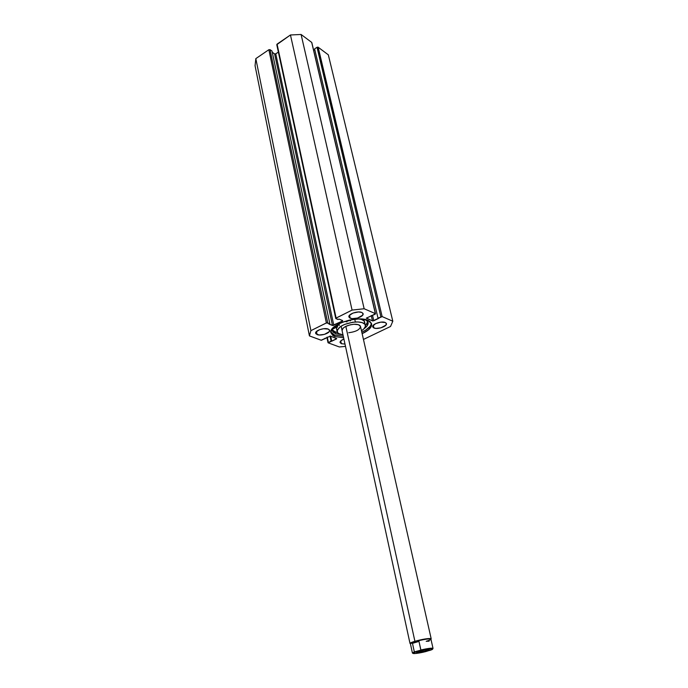 <?xml version="1.0" encoding="UTF-8"?>
<svg xmlns="http://www.w3.org/2000/svg" width="688" height="688" viewBox="0 0 688 688"><rect width="100%" height="100%" fill="white"/><g stroke="black" fill="none" stroke-linecap="round" stroke-linejoin="round"><path stroke-width="1.03" d="M368.02 320.359L371.606 323.833C372.019 327.23 368.863 330.507 362.155 333.671L368.493 329.844L371.374 326.207L371.692 324.469L369.989 321.485L368.02 320.359L358.543 318.974L350.536 319.886L342.641 322.139L336.122 325.364L331.994 329.045L330.859 332.596L332.837 335.486L334.893 336.544L334.574 335.039L343.303 336.286L334.574 335.039L334.893 336.544L343.63 337.782L334.893 336.544L330.902 332.854C328.064 325.037 357.321 315.095 368.02 320.359M369.938 326.516L365.706 330.111L361.811 332.184C367.925 329.32 371.099 326.293 371.348 323.093M317.091 334.592L315.654 333.276C314.751 330.61 324.444 327.368 328.245 329.079L323.592 328.726L319.55 329.698L315.998 332.029L315.878 333.775L319.146 334.996L324.435 334.385L329.268 331.659L329.44 329.913L328.245 329.079L329.629 330.369C330.524 333.044 320.943 336.26 317.091 334.592L316.454 331.496L317.091 334.592M350.226 318.191L348.902 316.91C347.904 314.089 358.052 310.58 361.819 312.455L358.534 311.956L353.047 313.049L349.315 315.474L348.876 316.747L349.521 317.804L352.256 318.639L357.614 318.028L362.662 315.199L362.954 313.35L361.819 312.455L363.101 313.711C364.081 316.54 354.045 320.023 350.226 318.191L349.556 315.181L350.226 318.191M341.36 343.699L340.061 342.521C339.958 341.3 341.239 340.147 343.914 339.064L341.016 340.672L340.044 342.418L341.36 343.699L344.998 344.069L341.36 343.699L340.758 340.913L341.36 343.699M373.902 327.995L372.707 326.852C371.718 324.194 381.711 320.728 385.271 322.509L380.851 322.139L375.657 323.618L372.784 326.043L373.249 327.626L375.82 328.408L380.971 327.806L385.942 325.097L386.321 323.351L385.271 322.509L386.424 323.627C387.396 326.301 377.506 329.733 373.902 327.995L373.274 325.295L373.902 327.995M390.526 326.482L363.453 339.442L390.526 326.482L392.814 321.219L382.141 316.583L392.814 321.219L390.526 326.482M375.519 313.788L311.707 42.407L301.095 34.477L364.141 308.749L301.095 34.477L311.707 42.407L375.356 313.625L364.141 308.749L352.075 310.09L290.448 34.976L301.095 34.477L290.448 34.976L277.066 44.118L336.131 318.054L276.774 44.677L290.448 34.976L352.075 310.09L336.131 318.054L335.933 318.664L338.04 319.516L338.952 319.06L342.684 320.677L342.306 321.107L342.134 320.359L342.306 321.107L332.485 325.467L274.607 53.913L272.276 52.288L274.607 53.913L332.485 325.467L328.907 324.057L329.819 323.609L326.37 322.921L268.862 49.717L270.031 49.656L268.862 49.717L255.824 58.618L310.899 330.644L255.824 58.618L268.862 49.717L326.37 322.921L310.899 330.644L309.437 335.907L255.059 65.721L255.824 58.618L255.059 65.721L309.437 335.907L321.115 340.225L330.369 336.071L336.699 338.573L336.337 338.978L336.183 338.29L336.337 338.978L331.728 341.222L331.074 340.973L328.202 342.848L339.33 346.958L345.496 346.382L339.33 346.958L328.202 342.848L336.69 338.668L330.369 336.071L321.382 340.276L309.437 335.907L310.899 330.644L326.705 322.792L329.819 323.609L328.907 324.057L333.104 325.519L342.306 321.107L342.504 320.505L338.952 319.06L338.04 319.516L335.882 318.217L352.075 310.09L364.141 308.749L375.356 313.625L375.115 314.235L366.351 318.088L372.758 320.952L382.141 316.583L318.157 47.231L328.322 54.825L392.814 321.219L328.322 54.825L318.157 47.231L317.005 47.283L317.916 47.119L382.141 316.583L377.996 318.114L314.605 48.882L317.005 47.283L380.842 316.729L317.005 47.283L314.605 48.882L377.996 318.114L378.624 318.389L373.79 320.746L372.561 315.491L373.79 320.746L372.492 320.892L366.343 318.191L375.519 313.788L311.87 42.802M270.031 49.656L272.018 51.05L329.819 323.609L272.018 51.05L270.031 49.656L327.703 322.767L270.031 49.656M274.607 53.913L275.484 53.991L278.373 52.09L275.768 53.853L333.809 325.321L275.768 53.853L274.607 53.913M313.676 50.344L314.777 49.613L313.676 50.344M371.253 315.534L372.492 320.892L371.253 315.534M325.114 338.745L325.003 338.221L325.114 338.745M331.728 341.222L330.67 336.191L331.728 341.222M331.074 340.973L330.025 336.019L331.074 340.973M328.374 342.289L327.29 337.103L328.374 342.289M330.833 332.08L332.51 333.972L334.574 335.039L330.833 332.08M425.39 649.954L419.964 651.149L425.39 649.954L426.19 651.046L425.39 649.954M419.422 651.304C425.623 649.73 428.83 649.283 429.037 649.971L426.19 651.046L428.633 650.194L429.2 649.799L428.796 649.61L423.008 650.409L416.541 652.671L426.19 651.046L416.687 652.706C416.025 652.516 416.937 652.052 419.422 651.304M414.907 641.276L410.014 643.469C410.031 642.988 411.665 642.257 414.907 641.276L345.832 326.344L414.907 641.276C423.662 638.954 429.088 638.12 431.187 638.782L430.929 639.152L430.808 638.55C427.549 638.369 422.251 639.272 414.907 641.276L414.907 641.276M410.254 643.108L415.156 641.603C422.277 639.668 427.411 638.791 430.576 638.963C431.582 639.324 430.129 640.107 426.199 641.311L429.123 641.173M412.413 652.998L414.339 651.871L412.473 643.34L415.156 641.603L410.401 643.736L412.413 652.998L415.113 652.095L414.339 651.871L412.473 643.34L418.992 641.414L420.884 649.962C427.953 648.38 431.995 647.864 433.036 648.431L430.937 639.186C428.908 638.55 423.645 639.358 415.156 641.603L418.992 641.414L420.85 650.16L414.339 651.871L412.439 653.058M412.473 643.34L415.156 641.603L418.992 641.414L412.473 643.34M433.001 648.371C431.72 647.898 427.678 648.431 420.884 649.962L419.826 650.753C429.166 648.32 437.086 648.062 429.974 650.366L416.636 653.394L412.963 653.411L415.586 651.983L424.694 649.653L431.247 648.732L432.692 648.939L431.789 649.67L425.769 651.588C416.696 653.953 408.56 654.305 415.586 651.983L415.113 652.095M334.42 326.869L337.524 326.25L337.61 325.484L336.243 325.286L337.782 325.725C337.292 326.697 336.174 327.084 334.42 326.869L334.42 326.869M346.313 320.986L348.274 320.943L349.676 320.066L346.313 320.986M339.373 325.415L337.559 324.495L338.702 324.753L338.53 323.962L339.365 325.381L339.012 323.721M335.546 333.637L331.951 329.758C332.184 328.778 333.422 328.073 335.658 327.643L332.02 329.449L332.897 331.986L335.546 333.637L335.185 331.96L335.546 333.637L342.383 334.746L335.546 333.637M331.986 329.535L335.185 331.96L337.696 332.665L333.663 331.212L331.986 329.535M365.595 319.593L368.089 322.371C368.467 324.401 367.125 326.508 364.064 328.701L366.945 326.078L368.166 322.913L367.745 321.494L365.595 319.593M367.512 322.784L365.448 325.613L367.779 321.554M351.224 319.954L350.106 320.952M337.559 327.135L335.658 327.643M347.027 321.838L344.662 321.425M342.056 330.541C342.633 327.333 346.597 325.243 353.942 324.263L350.312 324.788L345.324 326.602L343.054 328.219L342.065 330.55M365.397 325.312L364.872 324.254L362.275 322.655L357.966 321.95L352.6 322.251L344.447 324.469L340.173 326.774L337.146 330.584L337.799 332.786L338.909 333.654L342.994 334.832C339.571 334.385 337.627 333.293 337.154 331.573C338.032 326.671 344.103 323.472 355.361 321.975L354.75 319.232L355.361 321.975C361.209 321.786 364.554 322.896 365.397 325.312C365.698 327.067 364.391 328.881 361.484 330.739L363.754 329.01L365.38 326.49L364.623 321.95C364.27 320.574 362.894 319.585 360.486 318.983L364.098 320.883L364.614 323.128M337.154 331.573L336.432 328.21M336.475 328.374L337.077 329.414M360.512 326.43L358.448 324.702L353.942 324.263C357.769 324.134 359.962 324.865 360.512 326.447C359.936 329.664 355.997 331.762 348.687 332.734M335.753 318.475L276.774 44.677M328.013 342.676L326.895 337.292M428.512 649.601L429.037 649.971M410.014 643.469L341.11 326.155M431.187 638.782L360.512 326.447M420.162 650.642L433.036 648.431M416.997 652.147L416.687 652.706"/></g></svg>
